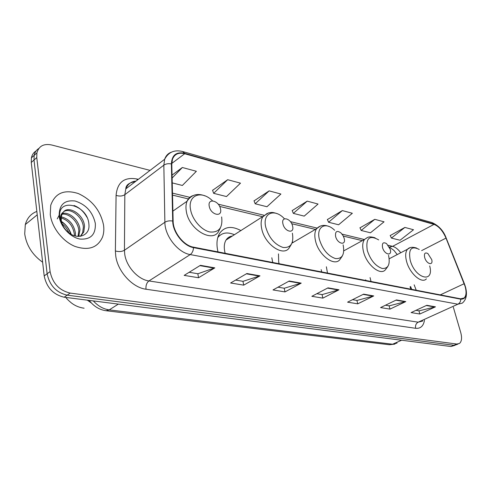 <?xml version="1.0" encoding="UTF-8"?>
<svg xmlns="http://www.w3.org/2000/svg" width="491" height="491" viewBox="0 0 491 491"><rect width="100%" height="100%" fill="white"/><g stroke="black" fill="none" stroke-linecap="round" stroke-linejoin="round"><path stroke-width="0.74" d="M241.001 230.629C231.549 225.584 224.362 226.566 219.446 233.593C216.985 237.89 216.365 243.358 217.574 249.999L217.992 251.895M293.182 242.413L292.427 241.946M271.811 257.775L272.757 262.489M321.163 269.627L321.752 271.959M397.201 254.602L396.937 254.16M410.942 289.205L410.034 286.83M365.66 279.852L365.85 280.49M36.095 150.927C33.633 152.443 32.075 154.745 31.418 157.832L31.258 162.478L44.19 275.911C46.645 287.573 53.304 294.674 64.186 297.208L450.959 346.517L455.089 345.277M150.056 170.389L51.733 144.998C43.791 143.372 38.85 146.005 36.911 152.904L36.764 157.568L50.094 271.597C52.586 283.332 59.288 290.494 70.195 293.084L456.845 344.044L453.893 345.283L456.593 344.645L453.893 345.283L67.175 295.152L453.893 345.283L450.959 346.517M50.094 271.597L47.13 273.763C49.603 285.461 56.287 292.593 67.175 295.152C56.287 292.593 49.603 285.461 47.13 273.763L34.002 160.035L47.13 273.763L44.19 275.911M38.832 148.46C36.371 149.976 34.812 152.278 34.155 155.377L34.002 160.035L34.155 155.377C34.812 152.278 36.371 149.976 38.832 148.46M103.527 225.007C100.465 210.479 92.081 200.003 78.37 193.577C64.346 189.109 55.127 193.012 50.726 205.293L50.272 214.481C51.77 227.394 62.541 241.302 74.853 246.359C88.441 250.913 97.666 247.814 102.533 237.049C103.816 233.415 104.147 229.401 103.527 225.007C100.465 210.479 92.081 200.003 78.37 193.577C64.346 189.109 55.127 193.012 50.726 205.293L50.272 214.481C51.77 227.394 62.541 241.302 74.853 246.359C88.441 250.913 97.666 247.814 102.533 237.049C103.816 233.415 104.147 229.401 103.527 225.007M465.038 286.204C466.603 291.795 466.321 295.717 464.191 297.963L460.644 298.816L193.417 247.145C183.714 245.617 173.096 232.108 173.139 221.22L171.795 164.123L172.47 159.25C174.55 154.076 178.62 152.235 184.684 153.732L434.007 224.387C438.807 226.234 442.808 230.807 446.006 238.104L465.038 286.204M465.253 286.247L446.202 238.098C442.925 230.623 438.825 225.94 433.903 224.043L184.604 153.29C176.275 151.553 171.875 155.101 171.384 163.939L172.709 221.048C172.666 232.212 183.554 246.065 193.503 247.63L460.748 299.179C465.904 299.301 467.407 294.987 465.253 286.247M200.402 265.324L184.168 275.383L198.554 277.746L214.812 267.865L200.402 265.324M189.17 272.284L197.916 273.751L214.812 267.865M197.824 273.739L198.554 277.746M246.875 273.53L230.604 282.994L243.72 285.148L259.991 275.844L246.875 273.53M235.619 280.079L243.039 281.325L259.991 275.844M242.947 281.306L243.72 285.148M289.23 281.012L272.996 289.942L285.007 291.912L301.216 283.123L289.23 281.012M278.004 287.186L284.289 288.242L301.216 283.123M284.191 288.229L285.007 291.912M426.796 305.298L411.108 312.583L419.83 314.013L435.462 306.832L426.796 305.298M415.951 310.33L419.044 310.852L435.462 306.832M418.952 310.834L419.83 314.013M396.433 299.94L380.574 307.575L389.977 309.115L405.787 301.591L396.433 299.94M385.472 305.218L389.197 305.844L405.787 301.591M389.105 305.825L389.977 309.115M363.61 294.146L347.585 302.168L357.755 303.837L373.731 295.932L363.61 294.146M352.532 299.694L356.994 300.443L373.731 295.932M356.902 300.424L357.755 303.837M327.994 287.855L311.853 296.312L322.882 298.123L338.993 289.794L327.994 287.855M316.83 293.704L322.139 294.594L338.993 289.794M322.047 294.575L322.882 298.123M456.845 344.044L459.539 343.412C461.749 341.423 462.135 337.759 460.705 332.425L453.322 307.188M227.664 179.706L213.659 193.331L226.486 196.56L240.492 183.161L227.664 179.706L212.578 190.33M172.237 182.904L182.364 185.457L196.375 171.279L182.339 167.505L172.053 175.103M342.337 210.584L328.565 222.251L338.6 224.774L352.342 213.272L342.337 210.584L327.411 219.545M374.799 219.324L361.155 230.451L370.466 232.795L384.06 221.815L374.799 219.324L359.989 227.836M404.897 227.425L391.407 238.067L400.067 240.246L413.508 229.745L404.897 227.425L390.235 235.533M269.142 190.87L255.173 203.777L266.957 206.742L280.901 194.037L269.142 190.87L254.062 200.887M307.231 201.132L293.342 213.382L304.205 216.12L318.058 204.047L307.231 201.132L292.206 210.59M293.342 213.382L292.151 210.443M328.565 222.251L327.35 219.403M361.155 230.451L359.934 227.701M391.407 238.067L390.179 235.398M255.173 203.777L254 200.733M213.659 193.331L212.523 190.17M182.339 167.505L172.12 178.03M424.672 257.493C426.421 264.127 433.455 266.177 431.73 259.616L427.876 253.546C424.991 252.122 423.923 253.436 424.672 257.493M370.073 277.593L371.024 281.49M382.538 247.489C384.336 254.768 392.413 256.603 390.235 249.311L386.607 243.653C383.232 241.762 381.881 243.039 382.538 247.489M326.374 266.785L327.485 273.07M335.586 236.337C337.311 243.996 346.339 246.046 344.179 238.374L343.135 235.754L341.042 232.998C336.93 230.144 335.114 231.255 335.586 236.337M278.483 253.884L278.679 261.93L279.14 263.722M282.933 223.828C284.559 231.912 294.71 234.213 292.599 226.124C291.016 218.2 280.907 215.696 282.933 223.828M232.415 236.036C229.665 236.337 227.536 237.675 226.038 240.05C224.295 243.002 223.847 246.783 224.706 251.392L225.148 253.282M227.836 238.914L226.854 238.914M220.103 235.195L218.078 236.588M234.465 234.747C227.315 231.678 221.748 232.636 217.759 237.619M228.56 237.386L229.788 237.687M209.252 206.33C210.7 214.984 222.54 217.679 220.52 209.006C219.121 200.531 207.343 197.615 209.252 206.33M36.837 211.418C30.951 213.689 27.109 218.065 25.305 224.565L24.716 233.882C26.397 245.408 32.369 254.86 42.631 262.237M61.59 221.981C66.046 224.559 69.041 228.554 70.587 233.968M62.204 223.933C65.162 226.075 67.384 229.027 68.869 232.789M61.265 216.862C69.108 218.833 73.84 224.295 75.461 233.237L75.393 236.024M61.166 217.918C68.537 220.318 72.926 225.7 74.344 234.084L74.374 235.729M57.263 218.894L59.055 215.414M62.351 213.505C69.323 211.449 79.511 220.545 79.959 229.843L78.732 236.453M61.989 214.236C69.022 212.941 78.364 221.803 78.83 230.696L78.001 236.429M63.173 212.29L61.541 215.512L61.258 220.189C61.841 224.221 63.726 227.855 66.929 231.095C76.326 240.799 90.258 236.097 88.92 224.571C88.067 204.649 57.791 197.063 59.724 216.482L59.822 217.482C60.424 221.877 62.308 226.007 65.487 229.874C62.517 226.198 60.872 222.527 60.553 218.863C60.381 215.77 61.252 213.579 63.173 212.29C68.292 204.839 84.09 214.457 84.507 226.406L83.783 231.948L80.499 236.324M63.707 211.682C70.029 207.147 82.961 216.691 83.366 227.265L82.635 232.808L80.334 236.343M95.322 223.38C92.676 211.928 85.919 204.465 75.037 200.997C64.272 199.812 58.981 204.888 59.166 216.236C60.356 226.584 70.336 237.411 80.07 239.068C90.774 239.755 95.855 234.526 95.322 223.38M74.018 205.484C79.395 207.515 83.703 211.443 86.95 217.261M61.467 221.441C65.978 224.479 69.231 228.775 71.22 234.336M93.308 300.922C98.12 306.096 103.423 309.085 109.223 309.889L392.604 344.222L397.053 343.056M401.607 340.226L392.604 344.222L389.381 344.737L106.038 310.723L109.223 309.889L118.337 304.113M64.186 297.208L70.195 293.084M31.258 162.478L36.764 157.568M424.482 320.23C423.469 326.067 420.523 328.761 415.662 328.301L146.017 289.23C145.68 285.541 146.656 282.779 148.926 280.944L418.185 322.182L422.726 321.022M146.017 289.23C132.533 287.677 117.705 271.523 115.735 255.921L115.385 250.938L116.079 195.357C117.349 182.229 124.297 176.772 136.921 178.994L138.315 179.338M172.709 221.048C169.628 220.545 167.02 220.95 164.878 222.257L124.438 250.25L124.732 254.234C126.371 266.687 138.149 279.594 148.926 280.944L190.232 254.584C178.086 252.785 164.743 235.876 164.878 222.257L163.834 165.172L164.663 159.25C165.927 155.616 168.223 153.241 171.549 152.124M465.284 286.271L464.363 283.694M182.836 151.584L431.902 222.558L433.903 224.043M184.604 153.29L182.664 151.535C174.483 149.51 168.481 152.081 164.663 159.25L125.8 188.888L124.824 194.688L124.438 250.25C121.848 251.711 118.828 251.944 115.385 250.938M171.384 163.939C168.407 163.38 165.89 163.791 163.834 165.172L124.824 194.688C122.314 196.234 119.399 196.455 116.079 195.357M464.382 283.7L446.202 238.098M193.503 247.63C193.319 250.803 192.226 253.123 190.232 254.584L457.864 304.205C459.748 303.205 460.711 301.529 460.748 299.179M465.45 286.83C467.469 294.256 466.407 299.694 462.258 303.15L457.864 304.205L418.185 322.182C415.987 323.477 415.147 325.515 415.662 328.301M136.081 181.044C131.091 181.529 127.66 184.143 125.8 188.888C125.917 185.039 129.078 182.627 135.295 181.645M137.228 180.172L136.921 178.994M184.684 153.732L171.789 163.423M464.167 283.712L440.286 294.882M446.006 238.104L421.659 250.606M416.227 290.23L414.152 284.823M400.76 252.748C398.115 249.244 395.396 247.114 392.604 246.353L388.215 245.291M434.007 224.387L392.604 246.353L389.351 247.071M364.365 239.528L342.074 234.133M317.069 228.088L290.396 221.637M264.005 215.254L218.182 204.176M189.876 197.327L172.476 193.123M134.325 182.382L134.166 181.688M327.515 288.107L338.409 290.028M363.131 294.385L373.154 296.147M395.961 300.167L405.216 301.799M426.323 305.519L434.897 307.028M288.745 281.275L300.633 283.368M246.39 273.812L259.401 276.108M199.917 265.625L214.223 268.147M419.24 249.459C411.292 245.494 408.279 249.09 410.206 260.248C414.987 278.698 434.492 283.884 429.711 265.944M409.801 247.851L407.542 249.207C405.449 251.736 405.13 255.817 406.585 261.451C409.654 273.579 421.867 284.16 426.403 278.857M378.671 239.903C369.404 234.667 365.599 238.16 367.262 250.379C370.466 260.052 375.437 266.079 382.182 268.473C388.289 268.792 390.406 264.391 388.528 255.265M367.403 237.564L364.574 239.412C362.536 242.124 362.18 246.212 363.5 251.668C366.562 264.852 380.525 276.132 385.453 269.694L387.896 266.41M334.635 230.267C325.656 221.263 316.008 226.596 319.395 239.387C322.612 249.575 327.97 255.971 335.463 258.573C342.319 258.996 344.878 254.418 343.135 244.843M320.181 226.13L316.603 228.689C314.7 231.568 314.332 235.594 315.492 240.762C318.518 255.24 334.745 267.282 340.048 259.34L342.282 256.081M284.473 218.808C274.61 207.981 262.262 212.904 265.717 227.057C268.927 237.816 274.727 244.628 283.117 247.482C290.862 248.029 293.956 243.266 292.384 233.182M267.239 213.352L262.691 216.979C261.034 219.95 260.69 223.798 261.66 228.536C264.6 244.622 283.853 257.45 289.426 247.501L291.335 244.408M219.348 235.827L218.2 236.245M91.308 302.947L87.275 300.148M212.529 200.844C201.574 189.772 187.439 194.995 190.594 209.804C192.368 219.796 201.58 230.31 209.915 231.979C218.998 232.716 222.908 227.701 221.637 216.936M193.141 195.559C190.367 196.437 188.341 198.327 187.083 201.218C185.893 204.09 185.647 207.497 186.341 211.425C189.066 230.083 213.554 243.812 219.096 230.439L220.404 227.91M394.893 344.111L389.381 344.737M31.418 157.832L36.911 152.904M89.184 300.394C93.744 306.335 99.366 309.784 106.038 310.723M464.191 297.963L462.184 298.884M446.227 238.11C443.557 230.856 438.844 225.694 432.092 222.619M458.042 344.038L456.593 344.645M397.231 254.584L394.641 251.324C394.451 250.723 392.714 249.36 389.437 247.243M362.321 240.651L343.313 236.091M315.4 229.395L291.715 223.712M262.814 216.776L219.618 206.416M188.384 198.923L172.525 195.117M411.667 289.346L410.599 286.554M301.308 334.162L296.828 333.628M389.21 258.763L407.542 249.207C409.445 247.145 412.514 246.777 416.736 248.102M258.229 328.995L253.675 328.448M343.804 250.846L364.574 239.412C367.538 237.509 368.305 235.778 375.124 237.84M210.835 323.305L206.214 322.747M292.022 243.094L316.603 228.689C319.942 225.271 324.035 224.516 328.878 226.431M158.44 317.014L153.757 316.45M226.038 240.05L268.528 212.898C271.492 212.511 271.904 211.83 277.194 213.689M231.138 236.84L230.322 236.502M219.287 235.883L218.176 236.318M172.9 211.124L187.083 201.218C191.324 194.688 197.351 192.926 205.17 195.94M84.102 308.207C79.358 307.575 75.117 305.819 71.385 302.935C68.55 300.572 66.696 298.731 65.812 297.417M78.087 236.214L79.223 235.361M82.635 232.808L83.783 231.948M25.305 224.565L37.224 214.825"/></g></svg>
